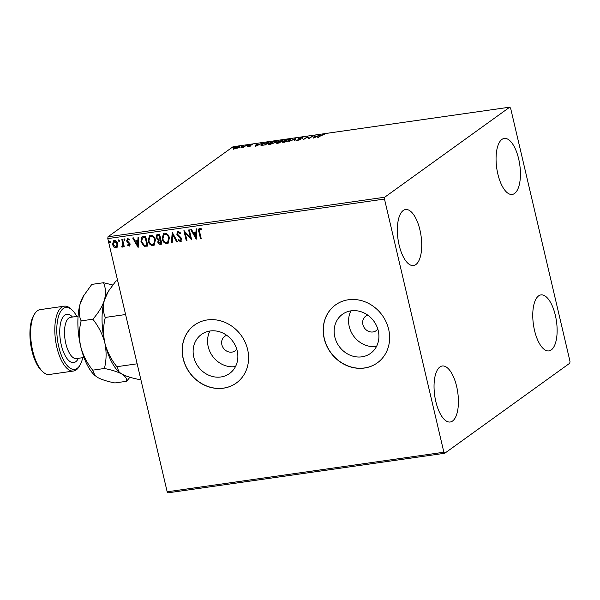 <?xml version="1.0" encoding="UTF-8"?>
<svg xmlns="http://www.w3.org/2000/svg" width="600" height="600" viewBox="0 0 600 600"><rect width="100%" height="100%" fill="white"/><g stroke="black" fill="none" stroke-linecap="round" stroke-linejoin="round"><path stroke-width="0.9" d="M226.755 335.317A8.933 7.957 -125.8 0 0 224.708 336.345A8.933 7.957 -125.8 0 0 221.873 344.745A8.933 7.957 -125.8 0 0 235.147 350.835A8.933 7.957 -125.8 0 0 236.767 349.222M193.778 357.09A24.075 21.45 -125.8 0 0 229.56 373.515A24.075 21.45 -125.8 0 0 237.21 350.88A24.075 21.45 -125.8 0 0 201.428 334.455A24.075 21.45 -125.8 0 0 193.778 357.09M209.91 331.013A24.075 21.45 -125.8 0 0 208.208 346.695A24.075 21.45 -125.8 0 0 235.515 366.562M334.808 336.93A24.075 21.45 -125.8 0 0 370.597 353.355A24.075 21.45 -125.8 0 0 378.248 330.712A24.075 21.45 -125.8 0 0 342.457 314.288A24.075 21.45 -125.8 0 0 334.808 336.93M350.94 310.845A24.075 21.45 -125.8 0 0 349.237 326.528A24.075 21.45 -125.8 0 0 376.545 346.395M324.18 338.513A35.73 31.838 -125.8 0 0 377.295 362.895A35.73 31.838 -125.8 0 0 388.65 329.288A35.73 31.838 -125.8 0 0 335.535 304.905A35.73 31.838 -125.8 0 0 324.18 338.513M335.587 304.868A35.73 31.838 -125.8 0 0 324.293 338.43A35.73 31.838 -125.8 0 0 377.347 362.85M183.15 358.673A35.73 31.838 -125.8 0 0 236.265 383.055A35.73 31.838 -125.8 0 0 247.62 349.455A35.73 31.838 -125.8 0 0 194.505 325.072A35.73 31.838 -125.8 0 0 183.15 358.673M194.558 325.035A35.73 31.838 -125.8 0 0 183.255 358.597A35.73 31.838 -125.8 0 0 236.317 383.017M367.785 315.157A8.933 7.957 -125.8 0 0 365.737 316.178A8.933 7.957 -125.8 0 0 362.903 324.577A8.933 7.957 -125.8 0 0 376.178 330.675A8.933 7.957 -125.8 0 0 377.798 329.055M518.67 158.933A28.282 11.64 -98.1 0 1 512.25 194.438A28.282 11.64 -98.1 0 1 497.827 173.94A28.282 11.64 -98.1 0 1 504.248 138.442A28.282 11.64 -98.1 0 1 518.67 158.933M456.653 386.498A28.282 11.64 -98.1 0 1 450.232 422.002A28.282 11.64 -98.1 0 1 435.81 401.505A28.282 11.64 -98.1 0 1 442.23 366A28.282 11.64 -98.1 0 1 456.653 386.498M419.955 230.032A28.282 11.64 -98.1 0 1 413.535 265.538A28.282 11.64 -98.1 0 1 399.112 245.04A28.282 11.64 -98.1 0 1 405.533 209.535A28.282 11.64 -98.1 0 1 419.955 230.032M555.368 315.397A28.282 11.64 -98.1 0 1 548.947 350.903A28.282 11.64 -98.1 0 1 534.525 330.413A28.282 11.64 -98.1 0 1 540.945 294.907A28.282 11.64 -98.1 0 1 555.368 315.397M444.75 453.263L569.783 363.21L570 361.395L510.615 108.203L509.73 107.175L384.697 197.228L384.48 199.05L443.865 452.235L444.75 453.263L168.053 492.825L167.175 491.798L443.865 452.235M237.413 148.125L233.513 148.68L233.805 148.065L237.9 146.648C239.52 146.512 239.925 146.73 239.108 147.308L237.413 148.125M233.513 148.68L233.805 148.065L234.248 148.433M239.483 146.812L239.108 147.308M246.045 145.507L243.24 147.532L240.757 147.855L246.045 145.507M248.205 146.85L247.208 146.76L249.577 146.235L248.903 145.538L252.345 144.803L249.638 145.425L250.32 146.123L248.205 146.85M249.638 146.468L249.66 146.078M249.638 145.425L249.653 146.07M266.888 142.53L269.07 142.215L265.23 144.983L260.82 145.132L261.413 144.39L266.94 142.748M283.05 140.22L279.218 142.98L277.882 143.175C276.48 143.355 276.075 143.235 276.668 142.8L278.37 142.08L277.868 141.585L283.05 140.22M276.413 143.13L276.668 142.8L276.78 143.273M278.407 142.238L277.868 141.585L277.98 142.072M295.71 138.405L294.885 140.745L294.097 140.858L294.72 139.087L288.735 141.623L295.71 138.405M312.105 136.065L312.825 135.96L308.985 138.727L307.147 137.333L303.562 139.5L307.403 136.74L309.248 138.12L312.188 136.425M321.067 135.525L318.51 137.363L317.79 137.468L320.377 135.6L323.445 134.385L324.78 134.453L321.067 135.525M509.73 107.175L233.04 146.738L108 236.79L384.697 197.228M313.567 138.067L314.272 135.757L315.06 135.645L314.798 136.387L317.438 136.012L320.423 134.873L313.567 138.067M302.265 138.007L299.468 138.42L300.472 139.148L300.263 139.515L297.69 140.4L296.52 140.19L299.52 139.627L298.748 138.517L301.77 137.483L303.045 137.79L302.257 137.94L302.385 138.51M299.468 138.42L299.452 139.2M299.58 139.875L299.58 139.335M299.07 139.185L298.748 138.517L298.882 139.087L299.362 138.81M289.83 140.347L284.228 142.32L282.038 142.095L282.577 141.398L288.202 139.425L290.355 139.665L289.83 140.347M275.85 142.35L270.24 144.322L268.05 144.09L268.597 143.392L274.222 141.428L276.375 141.66L275.85 142.35M255.465 146.377L256.17 144.06L256.957 143.947L256.695 144.697L259.335 144.322L262.32 143.183L255.465 146.377M248.07 145.38L246.862 145.545L247.845 145.493M242.52 146.167L241.32 146.34L242.303 146.288M233.483 147.465L232.275 147.637L233.257 147.578M117.765 246.525L116.093 248.01L113.865 247.095L112.56 244.605L113.453 240.817L114.33 240.48C116.22 240.66 117.398 241.778 117.863 243.847L117.765 246.525M122.22 246.21L122.88 244.5L121.837 239.542L122.558 239.438L124.267 246.712L123.54 246.817L123.292 245.745L122.31 247.125L121.703 246.952L121.868 246.127L122.55 246.022M122.67 246.983L121.703 246.952M129.053 245.235L129.195 243.525L127.14 241.987L126.637 240.892L127.672 238.575L129.39 239.347L129.135 240.083L127.958 239.452L127.35 240.75L130.238 244.02L129.308 246.12L127.665 245.288L127.942 244.605L129.368 245.055M127.163 238.77L127.672 238.575M129.352 239.917L127.785 239.505M129.78 245.94L127.665 245.288M143.4 236.46L145.583 236.145L147.915 246.097L144.172 246.263L140.933 241.822L141.825 237.015L143.4 236.46M159.562 234.142L161.903 244.103L160.567 244.29C159.12 244.417 158.205 243.697 157.822 242.138L158.212 239.888L156.127 237.555L156.84 234.735L159.562 234.142M172.222 232.335L177.57 241.86L176.782 241.972L172.725 234.75L172.208 242.625L171.42 242.737L172.222 232.335M188.618 229.995L189.337 229.89L191.67 239.843L185.227 233.093L186.975 240.517L186.248 240.623L183.915 230.663L190.35 237.397L188.618 229.995M201.877 229.688L200.048 229.147L199.642 231.862L201.195 238.485L200.475 238.59L198.892 231.862C198.18 230.1 198.48 228.855 199.8 228.127L201.84 229.028L201.653 229.845L199.868 229.2M199.178 228.368L199.8 228.127M384.48 199.05L107.79 238.605L167.175 491.798M196.252 239.19L190.785 229.68L191.572 229.567L193.282 232.62L195.93 232.245L196.147 228.915L196.935 228.803L196.252 239.19M180.495 233.535L178.635 232.08L177.495 234.12L180.938 237.675L181.665 239.138L180.532 241.702L178.32 240.278L178.74 239.58L180.3 240.683L180.953 239.28L176.767 234.202L178.125 231.225L180.75 233.1L180.278 233.692L178.072 232.35M181.072 241.485L180.532 241.702L178.32 240.278M180.3 240.683L180.735 240.458M177.472 231.487L178.125 231.225M169.403 237.84L168.15 243.195L167.07 243.63C164.438 243.368 162.803 241.8 162.18 238.92L163.425 233.61L164.558 233.167C167.153 233.445 168.773 234.998 169.403 237.84M155.415 239.835L154.163 245.19L153.083 245.625C150.45 245.37 148.822 243.803 148.2 240.923L149.445 235.612L150.57 235.17C153.172 235.44 154.785 237 155.415 239.835M138.15 247.5L132.683 237.99L133.47 237.877L135.188 240.93L137.828 240.555L138.045 237.225L138.833 237.112L138.15 247.5M125.01 239.812L124.605 240.728L123.81 239.985L124.215 239.07L125.01 239.812M124.808 240.645L123.81 239.985M119.468 240.6L119.062 241.522L118.26 240.772L118.672 239.858L119.468 240.6M119.257 241.44L118.26 240.772M110.43 241.897L110.017 242.812L109.222 242.07L109.627 241.155L110.43 241.897M110.22 242.73L109.222 242.07M107.79 238.605L108 236.79M201.165 238.358L200.475 238.59M200.692 238.433L199.118 231.705L199.29 228.292M196.275 238.905L191.07 229.642M196.358 228.885L195.93 232.245M195.63 236.798L196.08 233.153L193.837 233.603L195.63 236.798L195.855 233.31L193.837 233.603M191.61 239.565L185.227 233.093M186.945 240.397L186.248 240.623M186.465 240.465L184.192 230.767M188.865 229.958L190.35 237.397M178.635 232.08L178.178 232.267M181.185 241.403L180.75 241.545M178.538 240.12L178.808 239.67M180.517 240.525L180.953 239.28M181.17 239.123L180.21 238.058M180.435 237.9L179.085 237.195M179.31 237.038L176.767 234.202M176.993 234.045L177.585 231.413M177.502 241.748L176.782 241.972M177 241.815L172.725 234.75M172.215 242.498L171.42 242.737M171.645 242.58L172.297 232.478M168.255 243.112L167.07 243.63M167.288 243.472C164.655 243.21 163.028 241.642 162.398 238.763L162.18 238.92M162.398 238.763L163.538 233.535M167.752 242.183L168.9 237.788C168.398 235.515 167.115 234.263 165.038 234.03L164.002 234.487M162.9 238.822C163.403 241.103 164.7 242.362 166.792 242.61L167.64 242.272L168.675 237.945C168.18 235.673 166.898 234.42 164.82 234.188L163.882 234.57L162.9 238.822M161.873 243.983L160.792 244.132C159.337 244.26 158.422 243.54 158.047 241.98L157.822 242.138M158.047 241.98L158.212 239.888M158.43 239.73L156.127 237.555M156.345 237.397L156.953 234.66M158.475 235.23L157.29 235.695L156.855 237.458L158.407 239.07L159.945 238.972L159.3 235.11L157.41 235.627M160.035 239.888L158.925 240.337L158.542 242.01L160.185 243.292L160.935 243.188L160.41 239.835L159.045 240.263M160.41 239.835L159.817 240.045M160.935 243.188L160.185 239.993M159.3 235.11L158.25 235.388M159.945 238.972L159.083 235.267M154.275 245.108L153.083 245.625M153.308 245.468C150.675 245.212 149.04 243.638 148.417 240.765L148.2 240.923M148.417 240.765L149.55 235.538M153.765 244.185L154.913 239.79C154.417 237.517 153.135 236.265 151.058 236.025L150.015 236.49M148.92 240.817C149.422 243.097 150.72 244.365 152.812 244.612L153.653 244.267L154.695 239.947C154.2 237.675 152.91 236.423 150.84 236.183L149.903 236.565L148.92 240.817M147.885 245.978L144.172 246.263M144.39 246.105L140.933 241.822M141.15 241.665L141.938 236.94M146.955 245.183L145.32 237.112L142.447 237.907L141.66 241.725L144.33 245.272L146.955 245.183L145.095 237.27L142.447 237.907M138.172 247.215L132.968 237.945M138.255 237.195L137.828 240.555M137.535 245.108L137.977 241.455L135.735 241.905L137.535 245.108L137.76 241.62L135.735 241.905M127.89 245.13L128.055 244.718M129.27 245.077L129.517 244.155M129.743 243.998L129.195 243.525M129.413 243.36L127.14 241.987M127.358 241.83L126.637 240.892M126.855 240.735L127.89 238.417M124.028 239.827L124.433 238.913M124.238 246.593L123.54 246.817M123.757 246.66L123.292 245.745M121.927 246.795L122.04 246.195M122.445 246.053L122.88 244.5M123.097 244.343L122.085 239.505M118.485 240.615L118.89 239.7M117.067 247.59L116.093 248.01M116.317 247.853L113.865 247.095M114.09 246.93L112.56 244.605M112.778 244.447L113.565 240.743M116.108 246.96L117.36 243.788L114.757 241.215L114.052 241.538M116.573 246.803L115.89 247.118L117.135 243.945L114.157 241.455M114.757 241.215L113.28 244.493L115.89 247.118M109.44 241.913L109.852 240.998M313.83 137.947L314.272 135.757M314.407 136.32L314.843 136.26M314.715 136.627L314.438 137.415L316.733 136.343L314.715 136.627M307.312 137.468L307.403 136.74M307.538 137.303L307.567 136.71M307.702 137.28L309.225 138.555M300.608 139.718L299.325 138.653M297.435 140.43L297.322 139.942M299.205 139.755L298.882 139.087M294.45 140.805L294.72 139.087M294.803 139.425L295.462 139.118M282.3 142.328L282.577 141.398M282.712 141.96L282.998 142.425M289.178 140.752L289.538 139.898L290.228 140.002M283.305 141.292C282.39 141.93 282.817 142.178 284.587 142.042L289.103 140.453C290.01 139.815 289.59 139.567 287.835 139.703L282.87 141.855M282.015 140.955L278.587 141.488L280.507 141.63L281.94 140.602M280.2 142.267L277.403 142.688L277.373 143.46M278.19 143.13L280.118 141.915M277.403 142.688L278.138 142.913M279.097 142.072L278.587 141.488M268.312 144.322L268.597 143.392M268.733 143.962L269.017 144.42M275.19 142.748L275.55 141.9L276.248 141.998M269.317 143.288C268.403 143.933 268.83 144.18 270.6 144.045L275.123 142.447C276.03 141.817 275.61 141.57 273.847 141.705L268.882 143.858M268.035 142.95L265.147 143.062L262.132 144.292L261.795 145.44M261.105 145.343L261.413 144.39M264.952 145.02L267.952 142.605M262.515 145.35L264.9 144.803M262.132 144.292L262.455 145.087M255.735 146.257L256.17 144.06M256.305 144.63L256.74 144.57M256.612 144.938L256.335 145.718L258.638 144.645L256.612 144.938M249.743 146.43L249.532 145.567M248.993 145.942L248.903 145.538M249.675 146.16L250.155 146.265M250.147 146.227L250.028 145.695M243.405 147.413L243.308 147M233.64 149.25L233.94 148.635M238.035 147.218C239.655 147.083 240.053 147.3 239.243 147.877M238.455 147.69L237.555 146.895L234.532 147.96L234.36 148.92M234.532 147.96L235.343 148.485L238.68 147.015L238.815 147.585M76.8 316.418A31.26 12.862 81.9 0 0 72.06 309.975A31.26 12.862 81.9 0 0 58.98 315.022A31.26 12.862 81.9 0 0 58.748 346.702A31.26 12.862 81.9 0 0 79.957 365.197A31.26 12.862 81.9 0 0 82.703 357.683M79.957 365.197L79.08 366.668A32.752 13.477 -98.1 0 1 73.552 371.025A32.752 13.477 -98.1 0 1 56.85 347.288A32.752 13.477 -98.1 0 1 64.282 306.18A32.752 13.477 -98.1 0 1 70.808 308.812L72.06 309.975M42.855 371.85L41.595 370.688A31.26 12.862 -98.1 0 1 31.883 350.543A31.26 12.862 -98.1 0 1 33.697 315.457L34.582 313.987A32.752 13.477 81.9 0 0 32.678 350.745A32.752 13.477 81.9 0 0 42.855 371.85A32.752 13.477 81.9 0 0 49.38 374.475L73.552 371.025M64.282 306.18L40.102 309.638A32.752 13.477 81.9 0 0 34.582 313.987M140.775 379.252L139.095 379.493C131.738 378.06 125.955 376.222 121.74 373.987L119.198 372.165L116.858 366.705C111.135 359.535 107.137 351.615 104.85 342.96C103.058 334.222 103.208 325.71 105.308 317.43C103.073 312.308 102.773 306.525 104.407 300.082L108.42 291.218L115.98 280.942L117.66 280.702M105.308 317.43L125.595 314.528M116.858 366.705L137.153 363.803M119.198 372.165L118.733 371.737A44.662 18.375 -98.1 0 1 104.85 342.96A44.662 18.375 -98.1 0 1 104.407 300.082A44.662 18.375 -98.1 0 1 107.453 292.837L108.42 291.21M112.703 284.978L103.507 282.728C105.743 287.85 106.042 293.632 104.407 300.082C102.292 306.525 98.438 312.9 92.835 319.215C98.558 326.392 102.562 334.305 104.85 342.96C106.642 351.705 106.493 360.218 104.392 368.49C111.75 369.923 117.532 371.752 121.74 373.987C125.407 376.267 127.035 378.697 126.623 381.278L129.9 377.243M126.623 381.278L114.915 382.95C107.558 381.517 101.775 379.68 97.567 377.445L94.552 375.188A44.662 18.375 -98.1 0 1 80.67 346.418A44.662 18.375 -98.1 0 1 80.227 303.54A44.662 18.375 -98.1 0 1 83.273 296.295L91.8 284.4L103.507 282.728M95.025 375.623L92.685 370.163C86.963 362.985 82.957 355.072 80.67 346.418C78.877 337.673 79.028 329.16 81.127 320.888C78.892 315.765 78.593 309.983 80.227 303.54L84.248 294.668M81.127 320.888L92.835 319.215M92.685 370.163L104.392 368.49M300.045 139.493L299.91 138.922M280.267 142.222L280.14 141.683M78.082 316.237L70.537 317.317A20.843 8.572 81.9 0 0 65.805 343.478A20.843 8.572 81.9 0 0 76.433 358.582L83.985 357.502M78.39 358.298A24.412 10.043 -98.1 0 1 61.267 344.888A24.412 10.043 -98.1 0 1 61.688 319.53A24.412 10.043 -98.1 0 1 72.488 317.032M299.67 139.425L299.805 139.995M289.538 139.898L289.665 140.468M278.423 141.705L278.558 142.275M275.55 141.9L275.685 142.47M249.675 146.108L249.81 146.67"/></g></svg>
